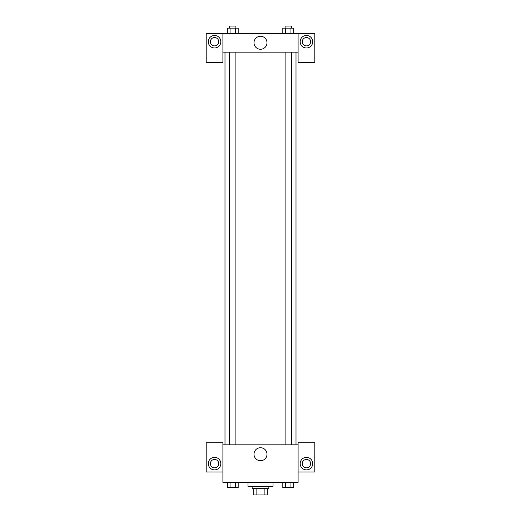<?xml version="1.0" encoding="UTF-8"?>
<svg xmlns="http://www.w3.org/2000/svg" width="521" height="521" viewBox="0 0 521 521"><rect width="100%" height="100%" fill="white"/><g stroke="black" fill="none" stroke-linecap="round" stroke-linejoin="round"><path stroke-width="0.78" d="M264.896 488.685L264.896 494.95L253.714 494.95L253.714 488.685M264.896 494.95L267.286 494.95L267.286 488.685L267.286 494.95M268.856 486.594L268.856 488.685L252.144 488.685L252.144 486.594M256.104 488.685L256.104 494.95M247.97 482.42L247.97 486.594L273.03 486.594L273.03 482.42M298.097 471.974L314.808 471.974L314.808 442.733L298.097 442.733L298.097 482.42L222.903 482.42L222.903 442.733L206.192 442.733L206.192 471.974L222.903 471.974M214.548 469.883A6.265 6.265 0 0 1 209.123 460.486A6.265 6.265 0 0 1 219.979 460.486A6.265 6.265 0 0 1 214.548 469.883M210.373 463.618A4.175 4.175 0 0 1 214.548 459.444A4.175 4.175 0 0 1 218.729 463.618A4.175 4.175 0 0 1 214.548 467.799A4.175 4.175 0 0 1 210.373 463.618M253.994 454.221A6.506 6.506 0 0 1 263.75 448.588A6.506 6.506 0 0 1 263.75 459.854A6.506 6.506 0 0 1 253.994 454.221M298.097 444.823L222.903 444.823M306.452 469.883A6.265 6.265 0 0 1 301.021 460.486A6.265 6.265 0 0 1 311.877 460.486A6.265 6.265 0 0 1 306.452 469.883M302.271 463.618A4.175 4.175 0 0 1 306.452 459.444A4.175 4.175 0 0 1 310.627 463.618A4.175 4.175 0 0 1 306.452 467.799A4.175 4.175 0 0 1 302.271 463.618M296.006 52.159L296.006 444.823M291.369 444.823L291.369 52.159M235.896 52.159L235.896 444.823M298.097 52.159L298.097 62.598L314.808 62.598L314.808 33.357L298.097 33.357L298.097 52.159L222.903 52.159L222.903 62.598L206.192 62.598L206.192 33.357L222.903 33.357L222.903 52.159M218.729 41.713A4.175 4.175 0 0 1 214.548 45.894A4.175 4.175 0 0 1 210.373 41.713A4.175 4.175 0 0 1 214.548 37.538A4.175 4.175 0 0 1 218.729 41.713M214.548 47.978A6.265 6.265 0 0 1 209.123 38.58A6.265 6.265 0 0 1 219.979 38.58A6.265 6.265 0 0 1 214.548 47.978M310.627 41.713A4.175 4.175 0 0 1 304.362 45.334A4.175 4.175 0 0 1 304.362 38.098A4.175 4.175 0 0 1 310.627 41.713M306.452 47.978A6.265 6.265 0 0 1 301.021 38.58A6.265 6.265 0 0 1 311.877 38.58A6.265 6.265 0 0 1 306.452 47.978M298.097 33.357L222.903 33.357M253.994 42.761A6.506 6.506 0 0 1 263.75 37.128A6.506 6.506 0 0 1 263.75 48.388A6.506 6.506 0 0 1 253.994 42.761M293.662 33.357L293.662 28.141L282.812 28.141L282.812 33.357M290.952 28.141L290.952 33.357M285.521 28.141L285.521 33.357M285.104 28.141L285.104 26.05L291.369 26.05L291.369 28.141M238.188 33.357L238.188 28.141L227.338 28.141L227.338 33.357M235.479 28.141L235.479 33.357M230.048 28.141L230.048 33.357M229.631 28.141L229.631 26.05L235.896 26.05L235.896 28.141M293.662 482.42L293.662 487.643L282.812 487.643L282.812 482.42M290.952 482.42L290.952 487.643M285.521 482.42L285.521 487.643M291.369 487.643L285.104 487.656M238.188 482.42L238.188 487.643L227.338 487.643L227.338 482.42M235.479 482.42L235.479 487.643M230.048 482.42L230.048 487.643M235.896 487.643L229.631 487.656M224.994 52.159L224.994 444.823M285.104 444.823L285.104 52.159M229.631 52.159L229.631 444.823"/></g></svg>
